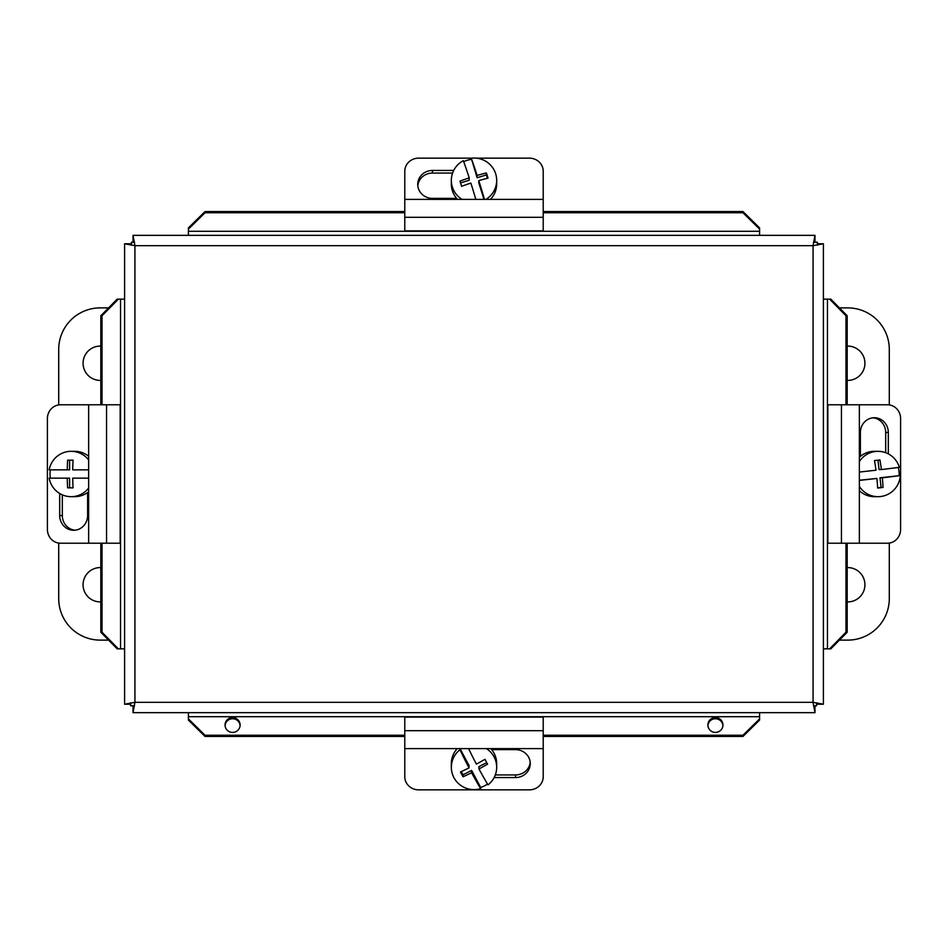 <?xml version="1.0" encoding="UTF-8"?>
<svg xmlns="http://www.w3.org/2000/svg" width="948" height="948" viewBox="0 0 948 948"><rect width="100%" height="100%" fill="white"/><g stroke="black" fill="none" stroke-linecap="round" stroke-linejoin="round"><path stroke-width="1.42" d="M543.216 748.612L543.216 776.732A13.841 13.13 0 0 1 539.163 786.01A13.841 13.13 0 0 1 529.375 789.85L418.625 789.85A13.841 13.13 0 0 1 408.837 786.01A13.841 13.13 0 0 1 404.784 776.732L404.784 748.612L543.216 748.612L543.216 717.091L404.784 717.091L404.784 748.612M491.621 749.631L515.534 749.631A14.73 13.971 0 0 1 530.264 763.602A14.73 13.971 0 0 1 515.534 777.561L494.133 777.561M495.306 774.931L515.534 774.931A14.73 13.971 180 0 0 530.193 762.287M487.509 784.008A22.681 22.337 0 0 1 480.66 787.421L480.66 788.641A22.681 22.337 0 0 1 459.981 749.738L459.981 748.612M490.732 748.612A22.681 22.337 0 0 1 496.681 763.685L496.681 767.299A22.681 22.337 0 0 1 488.019 784.849A41.238 3.318 62.7 0 1 478.965 768.935L478.965 766.588L486.727 762.595M486.431 748.612A22.681 22.337 0 0 1 496.681 767.299M471.606 770.38L471.606 772.727A41.345 6.363 152 0 1 463.015 776.779L463.015 774.812L471.606 770.38L480.66 787.421M480.66 788.641A41.238 3.318 -117.3 0 1 471.606 772.727M463.015 776.779A39.058 3.14 -117.3 0 1 460.455 771.945A41.345 6.363 -28 0 0 469.035 767.892L469.035 765.557L460.029 748.612M461.297 771.565L463.015 774.812M469.035 767.892A41.238 3.318 -117.3 0 1 459.981 749.738M468.608 748.612A41.238 3.318 62.7 0 0 476.394 764.1A41.345 6.363 -28 0 0 484.985 759.301A39.058 3.14 62.7 0 0 487.545 764.135A41.345 6.363 152 0 1 478.965 768.935M451.319 767.299L451.319 763.685A22.681 22.337 0 0 1 457.268 748.612M476.169 158.15L529.375 158.15A13.841 13.13 180 0 1 539.163 161.989A13.841 13.13 180 0 1 543.216 171.268L543.216 199.388L404.784 199.388L404.784 230.909L543.216 230.909L543.216 199.388M404.784 199.388L404.784 171.268A13.841 13.13 180 0 1 408.837 161.989A13.841 13.13 180 0 1 418.625 158.15L471.831 158.15M456.652 198.369L432.466 198.369A14.73 13.971 180 0 1 417.736 184.398A14.73 13.971 180 0 1 432.466 170.439L453.689 170.439M452.575 173.069L432.466 173.069A14.73 13.971 -0 0 0 417.807 185.713M462.103 199.388A22.681 22.337 180 0 1 463.347 160.662A41.238 2.145 -107.2 0 1 469.213 177.88L469.213 180.227L460.538 182.917M471.263 158.209A41.238 2.145 72.8 0 1 477.128 175.427A41.345 6.849 -17.7 0 1 486.371 172.939L486.371 174.906L477.128 177.774L471.263 158.209A22.681 22.337 180 0 1 496.681 180.381L496.681 183.983A22.681 22.337 180 0 1 490.412 199.388M457.588 199.388A22.681 22.337 180 0 1 451.319 183.983L451.319 180.381M496.681 180.381A22.681 22.337 180 0 1 485.897 199.388M475.825 199.388A41.238 2.145 -107.2 0 0 470.872 183.083A41.345 6.849 162.3 0 0 461.629 186.329A39.058 2.038 -107.2 0 0 459.97 181.127A41.345 6.849 -17.7 0 1 469.213 177.88M486.371 172.939A39.058 2.038 72.8 0 1 488.03 178.141A41.345 6.849 162.3 0 0 478.787 180.63A41.238 2.145 72.8 0 1 484.452 199.388M478.787 180.63L478.787 182.964L484.037 199.388M477.128 177.774L477.128 175.427M487.45 178.283L486.371 174.906M463.714 161.693A22.681 22.337 180 0 1 471.263 159.43M859.362 461.569A22.681 22.337 -90 0 1 899.379 467.317A41.238 0.818 -6.5 0 1 881.403 469.556L879.057 469.556L877.99 460.159M900.316 475.564A41.238 0.818 173.5 0 1 882.339 477.804A41.345 7.134 83.3 0 1 883.05 487.438L881.095 487.438L879.993 477.804L900.316 475.564A22.681 22.337 -90 0 1 878.038 496.681L874.435 496.681A22.681 22.337 -90 0 1 859.362 490.732M859.362 457.268A22.681 22.337 -90 0 1 874.435 451.319L878.038 451.319M878.038 496.681A22.681 22.337 -90 0 1 859.362 486.431M859.362 472.045A41.238 0.818 -6.5 0 0 875.988 470.196A41.345 7.134 -96.7 0 0 874.506 460.562A39.058 0.782 -6.5 0 0 879.922 459.934A41.345 7.134 83.3 0 1 881.403 469.556M883.05 487.438A39.058 0.782 173.5 0 1 877.635 488.066A41.345 7.134 -96.7 0 0 876.924 478.444A41.238 0.818 173.5 0 1 859.362 480.399M876.924 478.444L859.362 480.233M879.993 477.804L882.339 477.804M877.623 487.841L881.095 487.438M898.206 467.471A22.681 22.337 -90 0 1 899.095 475.564M859.362 404.784L887.47 404.784A13.841 13.13 -90 0 1 896.761 408.837A13.841 13.13 -90 0 1 900.6 418.625L900.6 529.375A13.841 13.13 -90 0 1 896.761 539.163A13.841 13.13 -90 0 1 887.47 543.216L859.362 543.216L859.362 404.784L827.829 404.784L827.829 543.216L859.362 543.216M860.381 456.379L860.381 432.466A14.73 13.971 -90 0 1 874.34 417.736A14.73 13.971 -90 0 1 888.312 432.466L888.312 453.867M885.681 452.694L885.681 432.466A14.73 13.971 90 0 0 873.025 417.807M88.638 543.216L60.53 543.216A13.841 13.13 90 0 1 51.239 539.163A13.841 13.13 90 0 1 47.4 529.375L47.4 418.625A13.841 13.13 90 0 1 51.239 408.837A13.841 13.13 90 0 1 60.53 404.784L88.638 404.784L88.638 543.216L120.171 543.216L120.171 404.784L88.638 404.784M87.619 492.51L87.619 515.534A14.73 13.971 90 0 1 73.66 530.264A14.73 13.971 90 0 1 59.688 515.534L59.688 493.481M62.319 494.844L62.319 515.534A14.73 13.971 -90 0 0 74.975 530.193M88.638 488.054A22.681 22.337 90 0 1 71.112 496.681L74.714 496.681A22.681 22.337 90 0 0 88.638 491.728M67.261 469.853A41.345 7.181 -90 0 1 67.64 460.159L73.091 460.159L69.607 460.159L69.607 469.853L49.154 469.853A22.681 22.337 90 0 1 71.112 451.319L74.714 451.319A22.681 22.337 90 0 1 88.638 456.272M71.112 451.319A22.681 22.337 90 0 1 88.638 459.946M88.638 478.148L72.723 478.148A41.345 7.181 90 0 0 73.091 487.841L67.64 487.841A41.345 7.181 -90 0 1 67.261 478.148L69.607 478.148L69.607 487.841L73.091 487.841M67.261 478.148L49.154 478.148A22.681 22.337 90 0 0 71.112 496.681M73.091 460.159A41.345 7.181 90 0 0 72.723 469.853L88.638 469.853M50.374 478.148A22.681 22.337 90 0 1 50.374 469.853M134.509 705.786L130.599 705.786L130.599 702.847M816.536 702.741L816.536 705.786L813.491 705.786M813.491 242.214L817.401 242.214L817.401 245.153M131.464 245.259L131.464 242.214L134.509 242.214M722.909 725.587A7.525 7.418 -0 0 0 707.907 725.587M715.408 717.577A7.525 7.418 180 0 1 722.945 724.995A7.525 7.418 180 0 1 715.408 732.413A7.525 7.418 180 0 1 707.883 724.995A7.525 7.418 180 0 1 715.408 717.577M240.093 725.587A7.525 7.418 -0 0 0 225.091 725.587M232.592 717.577A7.525 7.418 180 0 1 240.117 724.995A7.525 7.418 180 0 1 232.592 732.413A7.525 7.418 180 0 1 225.055 724.995A7.525 7.418 180 0 1 232.592 717.577M830.827 648.847L847.18 632.245L845.983 632.245L829.63 648.847L830.827 648.847M829.63 648.847L823.397 648.847M845.983 632.245L845.983 543.216M845.983 404.784L845.983 315.755L847.18 315.755L830.827 299.153L829.63 299.153L845.983 315.755M829.63 299.153L823.397 299.153M759.597 227.923L742.983 211.558L742.983 212.755L759.597 229.12L759.597 227.923M759.597 229.12L759.597 235.341M742.983 212.755L543.216 212.755M404.784 212.755L205.017 212.755L205.017 211.558L188.403 227.923L188.403 229.12L205.017 212.755M188.403 229.12L188.403 235.341M742.983 736.442L759.597 720.077L759.597 718.88L742.983 735.245L742.983 736.442L543.216 736.442M205.017 735.245L188.403 718.88L188.403 720.077L205.017 736.442L205.017 735.245L404.784 735.245M543.216 735.245L742.983 735.245M205.017 736.442L404.784 736.442M759.597 718.88L759.597 712.659M188.403 718.88L188.403 712.659M117.173 299.153L100.82 315.755L102.017 315.755L118.37 299.153L117.173 299.153M118.37 299.153L124.603 299.153M102.017 315.755L102.017 404.784M102.017 543.216L102.017 632.245L100.82 632.245L117.173 648.847L118.37 648.847L102.017 632.245M118.37 648.847L124.603 648.847M814.972 712.659L133.028 712.659L134.924 702.326L124.603 704.222L124.603 243.778L134.924 245.674L133.028 235.341L814.972 235.341L813.076 245.674L823.397 243.778L823.397 704.222L813.076 702.326L814.972 712.659L814.972 705.786M847.18 632.245L847.18 543.216M847.18 404.784L847.18 315.755M742.983 211.558L543.216 211.558M404.784 211.558L205.017 211.558M100.82 315.755L100.82 404.784M100.82 543.216L100.82 632.245M133.028 705.786L133.028 712.659M816.536 704.222L823.397 704.222M817.401 243.778L823.397 243.778M814.972 242.214L814.972 235.341M133.028 242.214L133.028 235.341M131.464 243.778L124.603 243.778M130.599 704.222L124.603 704.222M847.18 346.103A17.171 17.171 0 0 1 864.932 363.25A17.171 17.171 0 0 1 847.18 380.409M847.18 567.591A17.171 17.171 0 0 1 864.932 584.75A17.171 17.171 0 0 1 847.18 601.897M839.418 307.887L847.761 307.887A41.534 41.534 0 0 1 889.295 349.409L889.295 404.915M889.295 543.086L889.295 598.591A41.534 41.534 0 0 1 847.761 640.113L839.418 640.113M100.82 601.897A17.171 17.171 0 0 1 83.069 584.75A17.171 17.171 0 0 1 100.82 567.591M100.82 380.409A17.171 17.171 0 0 1 83.069 363.25A17.171 17.171 0 0 1 100.82 346.103M108.582 640.113L100.239 640.113A41.534 41.534 0 0 1 58.705 598.591L58.705 543.086M58.705 404.915L58.705 349.409A41.534 41.534 0 0 1 100.239 307.887L108.582 307.887M515.534 777.561L515.534 774.931M404.784 730.695L543.216 730.695M432.466 170.439L432.466 173.069M543.216 217.305L404.784 217.305M888.312 432.466L885.681 432.466M841.445 543.216L841.445 404.784M59.688 515.534L62.319 515.534M106.555 404.784L106.555 543.216M827.462 299.153L827.462 648.847M188.403 231.288L759.597 231.288M759.597 716.712L188.403 716.712M120.538 648.847L120.538 299.153M134.924 702.326L813.076 702.326L813.076 245.674L134.924 245.674L134.924 702.326"/></g></svg>
